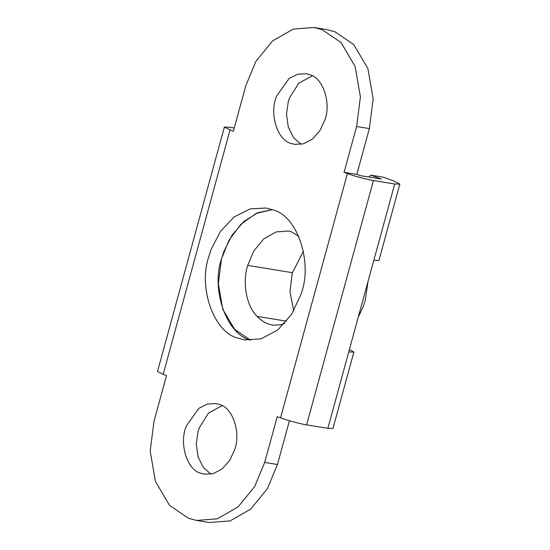 <?xml version="1.0" encoding="UTF-8"?>
<svg xmlns="http://www.w3.org/2000/svg" width="550" height="550" viewBox="0 0 550 550"><rect width="100%" height="100%" fill="white"/><g stroke="black" fill="none" stroke-linecap="round" stroke-linejoin="round"><path stroke-width="0.82" d="M293.741 310.798L289.96 291.761L292.222 273.082L303.435 251.226M368.033 281.435L365.303 300.142L363.131 306.852L358.236 317.247M223.926 251.364L221.533 258.816C210.774 289.774 226.703 334.517 250.498 340.168L234.609 329.326L222.75 309.21L218.336 283.628L221.533 258.816L228.917 240.405L240.9 224.235L256.183 213.414L272.305 209.639L257.806 212.712L243.767 221.554L232.066 235.153L223.926 251.364M237.744 338.099L244.558 339.9L261.119 338.827L277.839 329.897L291.679 314.208L300.637 295.068C313.301 264.179 297.969 215.683 272.834 209.832L266.021 208.031L250.236 208.883L234.183 216.899L220.529 231.289L211.179 249.288L208.78 256.74C198.021 287.698 213.95 332.441 237.744 338.099M222.124 405.673L208.532 413.057L199.292 427.735L198.007 431.723L196.295 444.001L198.048 456.844L203.369 467.548L210.973 474.155M200.771 473.234L204.421 474.196L213.297 473.626L222.255 468.841L229.666 460.439L234.465 450.182C241.251 433.634 233.035 407.653 219.574 404.518L215.923 403.556L207.467 404.009L198.866 408.306L186.539 425.659C178.764 442.241 186.649 469.941 200.771 473.234M312.352 75.845L298.76 83.229L289.527 97.907L288.241 101.894L286.529 114.173L288.276 127.016L293.597 137.72L301.207 144.327M291.005 143.406L294.656 144.368L303.524 143.797L312.482 139.012L319.901 130.604L324.699 120.354C331.485 103.806 323.269 77.825 309.801 74.69L306.151 73.727L297.701 74.181L289.101 78.478L276.774 95.831C268.991 112.413 276.884 140.106 291.005 143.406M399.829 184.113L394.171 181.149L383.639 177.251L370.865 175.168L381.397 179.073L360.147 175.615L356.826 174.384L344.073 172.308L347.394 173.539C353.402 175.876 367.716 179.726 373.436 180.531L394.707 183.996L399.829 184.113L378.943 260.459L373.801 260.343L348.734 351.959L353.877 352.082L349.387 349.566M353.877 352.082L332.991 428.429L327.869 428.312L348.755 351.966M234.245 127.999L229.481 127.222L224.359 127.105L233.344 131.299L245.871 85.491L255.936 61.332L272.553 40.954L293.288 29.081L314.016 27.5L322.128 29.645L341.041 42.549L355.156 66.502L360.408 96.951L356.606 126.5L344.073 172.308M230.017 130.068L163.185 374.385L157.52 371.429L224.359 127.105M373.436 180.531L306.597 424.854C300.884 424.043 286.564 420.2 280.555 417.856L347.394 173.539M368.837 177.024L370.865 175.168M314.016 27.5L326.769 29.576L334.874 31.721L353.788 44.626L367.909 68.578L373.154 99.027L369.359 128.576L356.606 126.5M356.826 174.384L369.359 128.576M280.555 417.856L277.234 416.625L264.701 462.433L254.643 486.592L238.026 506.976L217.291 518.842L196.563 520.424L188.451 518.279L169.537 505.374L155.416 481.422L150.171 450.973L153.972 421.424L166.506 375.616L163.185 374.385M196.563 520.424L209.309 522.5L230.044 520.919L250.779 509.046L267.396 488.668L277.454 464.509L264.701 462.433M289.424 420.75L277.454 464.509M306.597 424.854L327.869 428.312M298.849 236.417L291.424 231.777L288.454 231.021L276.107 231.935L263.739 238.947L253.777 251.034L247.679 265.409L292.332 272.676M247.679 265.409C242.481 281.572 245.802 305.346 257.097 316.381L286.598 321.179M257.097 316.381C260.618 320.011 264.337 322.527 268.256 323.923L273.123 325.208L280.954 324.748L284.694 323.386M373.821 260.349L394.707 183.996"/></g></svg>
